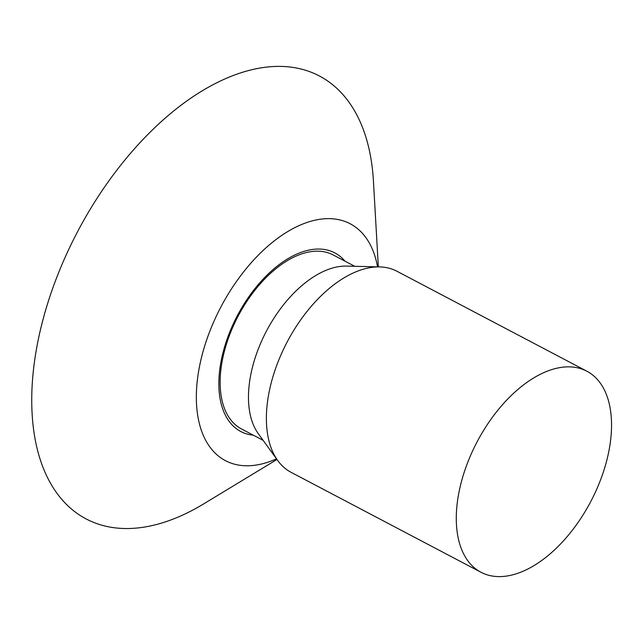 <?xml version="1.0" encoding="UTF-8"?>
<svg xmlns="http://www.w3.org/2000/svg" width="643" height="643" viewBox="0 0 643 643"><rect width="100%" height="100%" fill="white"/><g stroke="black" fill="none" stroke-linecap="round" stroke-linejoin="round"><path stroke-width="0.96" d="M253.366 435.207A100.927 57.018 -62.2 0 1 220.155 366.743A100.927 57.018 -62.2 0 1 278.604 265.037A100.927 57.018 -62.2 0 1 344.969 261.154M276.506 458.837A133.865 75.633 -62.2 0 1 196.348 397.736A133.865 75.633 -62.2 0 1 275.598 239.855A133.865 75.633 -62.2 0 1 377.554 266.853M276.964 459.472L203.501 503.999A250.32 141.428 -62.2 0 1 32.15 414.301A250.32 141.428 -62.2 0 1 179.936 106.063A250.32 141.428 -62.2 0 1 373.438 181.109L378.333 266.869M586.834 371.188L396.924 271.242A113.618 64.187 117.8 0 0 379.667 266.909L346.529 266.089A98.339 55.555 117.8 0 0 276.964 313.655A98.339 55.555 117.8 0 0 249.074 407.75A98.339 55.555 117.8 0 0 258.309 433.695L277.752 460.549A113.618 64.187 117.8 0 0 291.094 472.324L480.996 572.27A113.618 64.187 117.8 0 0 569.585 533.73A113.618 64.187 117.8 0 0 610.85 412.943A113.618 64.187 117.8 0 0 586.834 371.188A113.618 64.187 117.8 0 0 498.245 409.728A113.618 64.187 117.8 0 0 456.98 530.515A113.618 64.187 117.8 0 0 480.996 572.27M354.719 266.29L333.122 254.925A98.339 55.555 117.8 0 0 256.453 288.281A98.339 55.555 117.8 0 0 220.734 392.833A98.339 55.555 117.8 0 0 241.519 428.969L263.116 440.334M379.667 266.909A113.618 64.187 117.8 0 0 299.3 321.862A113.618 64.187 117.8 0 0 267.078 430.569A113.618 64.187 117.8 0 0 277.752 460.549"/></g></svg>
